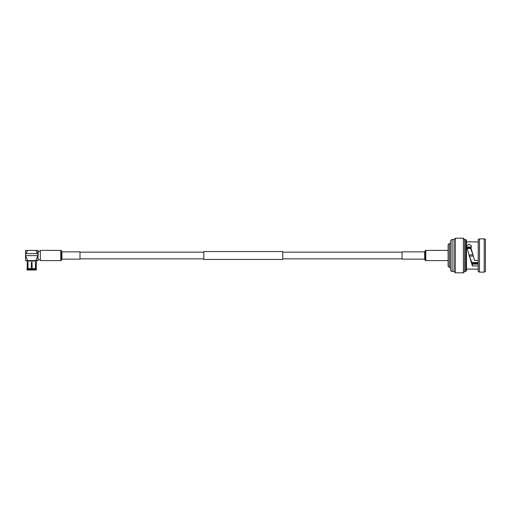 <?xml version="1.0" encoding="UTF-8"?>
<svg xmlns="http://www.w3.org/2000/svg" width="511" height="511" viewBox="0 0 511 511"><rect width="100%" height="100%" fill="white"/><g stroke="black" fill="none" stroke-linecap="round" stroke-linejoin="round"><path stroke-width="0.77" d="M282.743 251.553L282.743 259.447L203.819 259.447L203.819 251.553L282.743 251.553M31.286 270.044L28.073 270.044L27.862 269.572L31.286 269.572L31.286 270.044L32.199 270.044L32.199 268.652L35.412 268.652L35.502 262.226L35.866 268.652L36.505 269.125L35.495 268.652L35.463 265.017M32.199 268.895L31.286 268.895L31.439 262.226L32.046 262.226L32.199 268.895M27.62 270.044L27.217 270.044L26.981 269.125L27.409 269.125L27.62 270.044L28.022 269.929M28.022 265.017L27.984 268.843M36.268 268.652L36.268 261.057M27.984 268.652L27.217 268.652L27.217 261.057M27.409 269.125L27.984 262.226L28.073 268.652L31.286 268.652L31.286 269.572M25.55 253.59L25.55 255.615L37.935 255.615L35.757 260.597L27.728 260.597L25.55 255.615L25.55 260.597L27.728 260.597L26.125 260.597L27.038 261.057L36.447 261.057L37.36 260.597L35.757 260.597L37.935 260.597L37.935 253.59L25.55 253.59L25.55 250.403L27.728 250.403L25.895 253.59M37.59 253.59L35.757 250.403L37.935 250.403L37.935 253.59M35.757 250.403L27.728 250.403M27.862 269.572L28.073 268.652M27.862 269.125L31.286 269.125M35.412 268.652L35.412 270.044L32.199 270.044M32.199 269.125L35.623 269.125M32.199 269.572L35.623 269.572M35.463 269.929L35.866 270.044L36.077 269.125M36.077 269.572L36.505 269.125M26.981 269.572L27.409 269.572M35.866 270.044L36.505 269.572M60.752 260.597A0.913 0.913 0 0 0 61.595 260.042L61.595 250.958A0.913 0.913 0 0 0 60.752 250.403L40.331 250.403L40.331 260.597L60.752 260.597L60.752 250.403M61.895 259.326L61.895 251.674M62.176 259.141L79.984 259.141L79.984 251.859L62.176 251.859M463.375 238.196L464.627 239.512L465.713 239.512L466.492 240.47L466.492 270.53L465.713 271.488L464.627 271.488L463.375 272.804L455.295 272.804L454.049 271.488L452.114 271.488C451.175 271.367 450.657 270.728 450.555 269.565L450.555 241.435C450.657 240.272 451.175 239.633 452.114 239.512L454.049 239.512L455.295 238.196L463.375 238.196L463.375 272.804M478.219 264.002L472.368 264.002M471.334 246.998L466.747 246.998M449.329 243.562L449.329 267.438L448.109 266.225L448.109 244.775L449.329 243.562L450.555 243.562M449.329 267.438L450.555 267.438M478.219 260.438L474.559 260.438L470.95 247.771L471.596 245.989L468.996 244.124L466.511 246.066L469.181 255.5L472.426 264.117L478.219 264.117M471.346 246.973L466.703 247.062M473.186 255.5L470.95 249.125L470.95 247.771M484.204 238.861L485.45 239.512L485.45 271.488L484.204 272.139L479.465 272.139L478.219 271.488L478.219 239.512L479.465 238.861L484.204 238.861L484.204 272.139M466.492 241.882L478.219 241.882M466.492 269.118L478.219 269.118M454.049 239.512L454.049 271.488M455.295 238.196L455.295 272.804M464.627 239.512L464.627 271.488M469.181 255.5L472.426 265.95L478.219 265.95M479.465 238.861L479.465 272.139M472.426 264.117L472.426 265.95M478.219 263.146L471.96 263.146M471.691 262.539L478.219 262.539M473.352 256.107L469.385 256.107M469.015 254.893L472.988 254.893M470.95 248.461L467.169 248.461M466.971 247.854L470.95 247.854M471.774 262.724L478.219 262.724M467.111 248.276L470.95 248.276M448.109 250.403L425.81 250.403A0.913 0.913 0 0 0 424.967 250.958L424.967 260.042A0.913 0.913 0 0 0 425.81 260.597L448.109 260.597M424.667 251.674L424.667 259.326M424.386 251.859L402.08 251.859L402.08 259.141L424.386 259.141M31.286 269.827L32.199 269.827M40.331 251.265L38.236 251.265L37.935 260.035M61.595 260.042L61.595 250.958M465.713 239.512L465.713 271.488M452.114 239.512L452.114 271.488M424.967 250.958L424.967 260.042M425.81 250.403L425.81 260.597M402.08 252.159L282.743 252.159M203.819 252.159L79.984 252.159M402.08 258.841L282.743 258.841M203.819 258.841L79.984 258.841M38.236 259.735L40.331 259.735M27.217 268.652L26.981 269.125"/></g></svg>
